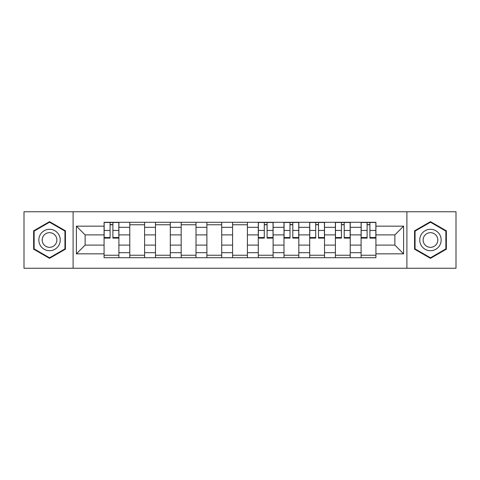 <?xml version="1.0" encoding="UTF-8"?>
<svg xmlns="http://www.w3.org/2000/svg" width="480" height="480" viewBox="0 0 480 480"><rect width="100%" height="100%" fill="white"/><g stroke="black" fill="none" stroke-linecap="round" stroke-linejoin="round"><path stroke-width="0.72" d="M406.902 268.254L456 268.254L456 211.746L24 211.746L24 268.254L406.902 268.254L406.902 211.746M129.774 257.712L129.774 227.316L118.902 227.316L118.902 257.712M118.902 227.316L118.902 222.288M129.774 227.316L129.774 222.288M144.606 222.288L144.606 257.712M155.478 257.712L155.478 222.288M170.304 222.288L170.304 257.712M181.182 257.712L181.182 222.288M196.008 222.288L196.008 257.712M206.886 257.712L206.886 222.288M221.712 222.288L221.712 257.712M232.584 257.712L232.584 222.288M247.416 222.288L247.416 257.712M258.288 257.712L258.288 222.288M273.114 222.288L273.114 257.712M283.992 257.712L283.992 222.288M298.818 222.288L298.818 257.712M309.696 257.712L309.696 222.288M324.522 222.288L324.522 257.712M335.394 257.712L335.394 222.288M350.226 222.288L350.226 257.712M361.098 257.712L361.098 222.288M361.098 245.106L350.226 245.106M335.394 245.106L324.522 245.106M309.696 245.106L298.818 245.106M283.992 245.106L273.114 245.106M258.288 245.106L247.416 245.106M232.584 245.106L221.712 245.106M206.886 245.106L196.008 245.106M181.182 245.106L170.304 245.106M155.478 245.106L144.606 245.106M129.774 245.106L118.902 245.106M361.098 234.894L350.226 234.894M335.394 234.894L324.522 234.894M309.696 234.894L298.818 234.894M283.992 234.894L273.114 234.894M258.288 234.894L247.416 234.894M232.584 234.894L221.712 234.894M206.886 234.894L196.008 234.894M181.182 234.894L170.304 234.894M155.478 234.894L144.606 234.894M129.774 234.894L118.902 234.894M85.128 245.106L104.076 245.106L104.076 234.894L85.128 234.894L85.128 245.106L76.392 253.842L76.392 226.158L104.076 226.158L104.076 234.894M375.924 234.894L375.924 245.106L394.872 245.106L394.872 234.894L375.924 234.894L375.924 222.288L104.076 222.288L104.076 226.158M375.924 226.158L403.608 226.158L403.608 253.842L375.924 253.842L375.924 245.106M104.076 245.106L104.076 257.712L375.924 257.712L375.924 253.842M104.076 253.842L76.392 253.842M73.098 268.254L73.098 211.746M65.436 230.82L49.536 221.64L33.636 230.82L33.636 249.18L49.536 258.36L65.436 249.18L65.436 230.82M446.364 230.82L430.464 221.64L414.564 230.82L414.564 249.18L430.464 258.36L446.364 249.18L446.364 230.82M118.902 255.24L104.076 255.24M110.088 224.76L112.89 224.76M144.606 255.24L129.774 255.24M129.774 224.76L144.606 224.76M170.304 255.24L155.478 255.24M155.478 224.76L170.304 224.76M196.008 255.24L181.182 255.24M181.182 224.76L196.008 224.76M221.712 255.24L206.886 255.24M206.886 224.76L221.712 224.76M247.416 255.24L232.584 255.24M232.584 224.76L247.416 224.76M273.114 255.24L258.288 255.24M264.3 224.76L267.102 224.76M298.818 255.24L283.992 255.24M290.004 224.76L292.806 224.76M324.522 255.24L309.696 255.24M315.708 224.76L318.51 224.76M350.226 255.24L335.394 255.24M341.412 224.76L344.208 224.76M375.924 255.24L361.098 255.24M367.11 224.76L369.912 224.76M76.392 226.158L85.128 234.894M394.872 245.106L403.608 253.842M394.872 234.894L403.608 226.158M112.89 238.104L112.89 222.456L118.818 222.456L118.818 238.104L112.89 238.104M110.088 224.592L112.89 224.592M110.088 222.456L104.154 222.456L104.154 238.104L110.088 238.104L110.088 222.456L112.89 222.456M40.266 245.352A10.71 10.71 0 0 0 54.894 249.276A10.71 10.71 0 0 0 58.812 234.648A10.71 10.71 0 0 0 44.184 230.724A10.71 10.71 0 0 0 40.266 245.352M43.188 243.666A7.332 7.332 0 0 0 53.202 246.348A7.332 7.332 0 0 0 55.89 236.334A7.332 7.332 0 0 0 45.87 233.652A7.332 7.332 0 0 0 43.188 243.666M49.536 222.21L64.944 231.108L64.944 248.892L49.536 257.79L34.134 248.892L34.134 231.108L49.536 222.21M421.188 245.352A10.71 10.71 0 0 0 435.816 249.276A10.71 10.71 0 0 0 439.734 234.648A10.71 10.71 0 0 0 425.106 230.724A10.71 10.71 0 0 0 421.188 245.352M424.11 243.666A7.332 7.332 0 0 0 434.13 246.348A7.332 7.332 0 0 0 436.812 236.334A7.332 7.332 0 0 0 426.798 233.652A7.332 7.332 0 0 0 424.11 243.666M430.464 222.21L445.866 231.108L445.866 248.892L430.464 257.79L415.056 248.892L415.056 231.108L430.464 222.21M267.102 238.104L267.102 222.456L273.036 222.456L273.036 238.104L267.102 238.104M264.3 224.592L267.102 224.592M264.3 222.456L258.372 222.456L258.372 238.104L264.3 238.104L264.3 222.456L267.102 222.456M292.806 238.104L292.806 222.456L298.734 222.456L298.734 238.104L292.806 238.104M290.004 224.592L292.806 224.592M290.004 222.456L284.076 222.456L284.076 238.104L290.004 238.104L290.004 222.456L292.806 222.456M318.51 238.104L318.51 222.456L324.438 222.456L324.438 238.104L318.51 238.104M315.708 224.592L318.51 224.592M315.708 222.456L309.774 222.456L309.774 238.104L315.708 238.104L315.708 222.456L318.51 222.456M344.208 238.104L344.208 222.456L350.142 222.456L350.142 238.104L344.208 238.104M341.412 224.592L344.208 224.592M341.412 222.456L335.478 222.456L335.478 238.104L341.412 238.104L341.412 222.456L344.208 222.456M369.912 238.104L369.912 222.456L375.846 222.456L375.846 238.104L369.912 238.104M367.11 224.592L369.912 224.592M367.11 222.456L361.182 222.456L361.182 238.104L367.11 238.104L367.11 222.456L369.912 222.456M335.394 227.316L324.522 227.316M309.696 227.316L298.818 227.316M283.992 227.316L273.114 227.316M258.288 227.316L247.416 227.316M232.584 227.316L221.712 227.316M206.886 227.316L196.008 227.316M181.182 227.316L170.304 227.316M155.478 227.316L144.606 227.316M361.098 227.316L350.226 227.316M335.394 252.684L324.522 252.684M309.696 252.684L298.818 252.684M283.992 252.684L273.114 252.684M258.288 252.684L247.416 252.684M232.584 252.684L221.712 252.684M206.886 252.684L196.008 252.684M181.182 252.684L170.304 252.684M155.478 252.684L144.606 252.684M129.774 252.684L118.902 252.684M361.098 252.684L350.226 252.684M112.89 237.54L118.818 237.54M112.89 230.454L118.818 230.454M104.154 237.54L110.088 237.54M104.154 230.454L110.088 230.454M267.102 237.54L273.036 237.54M267.102 230.454L273.036 230.454M258.372 237.54L264.3 237.54M258.372 230.454L264.3 230.454M292.806 237.54L298.734 237.54M292.806 230.454L298.734 230.454M284.076 237.54L290.004 237.54M284.076 230.454L290.004 230.454M318.51 237.54L324.438 237.54M318.51 230.454L324.438 230.454M309.774 237.54L315.708 237.54M309.774 230.454L315.708 230.454M344.208 237.54L350.142 237.54M344.208 230.454L350.142 230.454M335.478 237.54L341.412 237.54M335.478 230.454L341.412 230.454M369.912 237.54L375.846 237.54M369.912 230.454L375.846 230.454M361.182 237.54L367.11 237.54M361.182 230.454L367.11 230.454"/></g></svg>
